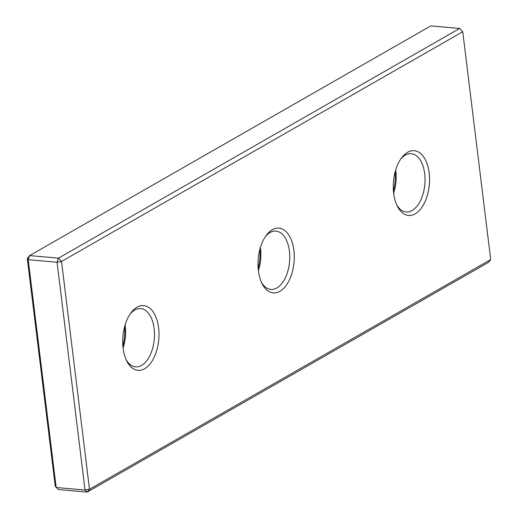 <?xml version="1.0" encoding="UTF-8"?>
<svg xmlns="http://www.w3.org/2000/svg" width="518" height="518" viewBox="0 0 518 518"><rect width="100%" height="100%" fill="white"/><g stroke="black" fill="none" stroke-linecap="round" stroke-linejoin="round"><path stroke-width="0.78" d="M29.604 255.601L28.212 259.693L56.177 487.496L85.03 490.041L89.504 489.257L490.714 259.557L462.742 31.76L459.667 28.445L430.814 25.9L29.604 255.601L58.463 258.145L459.667 28.445L462.742 31.76L61.532 261.46L58.463 258.145L57.064 262.238L28.212 259.693L27.286 258.443L29.604 255.601M490.714 259.557L488.396 262.399L87.186 492.1L85.03 490.041L57.064 262.238L61.532 261.46L89.504 489.257L87.186 492.1L58.333 489.555L55.258 486.24L27.286 258.443M393.427 191.129A32.505 17.994 95 0 0 395.117 171.976M395.674 170.021A29.254 16.194 -85 0 1 395.823 171.134A29.254 16.194 -85 0 1 393.635 193.149M429.15 172.895A32.505 17.994 -85 0 1 419.256 210.58A32.505 17.994 -85 0 1 397.351 206.203A32.505 17.994 -85 0 1 393.648 193.227A32.505 17.994 -85 0 1 401.612 157.822A32.505 17.994 -85 0 1 429.15 172.895M396.71 204.856A29.254 16.194 95 0 0 406.131 211.966A29.254 16.194 95 0 0 424.676 173.679A29.254 16.194 95 0 0 411.266 153.684A29.254 16.194 95 0 0 400.751 159.039M122.883 346.024A32.505 17.994 95 0 0 124.573 326.871M125.123 324.916A29.254 16.194 -85 0 1 125.278 326.029A29.254 16.194 -85 0 1 123.09 348.044M158.599 327.79A32.505 17.994 -85 0 1 148.705 365.475A32.505 17.994 -85 0 1 126.8 361.098A32.505 17.994 -85 0 1 123.096 348.122A32.505 17.994 -85 0 1 131.067 312.717A32.505 17.994 -85 0 1 158.599 327.79M126.165 359.751A29.254 16.194 95 0 0 135.587 366.861A29.254 16.194 95 0 0 154.131 328.574A29.254 16.194 95 0 0 140.721 308.579A29.254 16.194 95 0 0 130.199 313.934M258.158 268.577A32.505 17.994 95 0 0 259.842 249.423M260.399 247.468A29.254 16.194 -85 0 1 260.548 248.582A29.254 16.194 -85 0 1 258.359 270.597M293.874 250.343A32.505 17.994 -85 0 1 283.981 288.027A32.505 17.994 -85 0 1 262.076 283.65A32.505 17.994 -85 0 1 258.372 270.674A32.505 17.994 -85 0 1 266.343 235.269A32.505 17.994 -85 0 1 293.874 250.343M261.435 282.304A29.254 16.194 95 0 0 270.856 289.413A29.254 16.194 95 0 0 289.407 251.126A29.254 16.194 95 0 0 275.997 231.132A29.254 16.194 95 0 0 265.475 236.486"/></g></svg>
